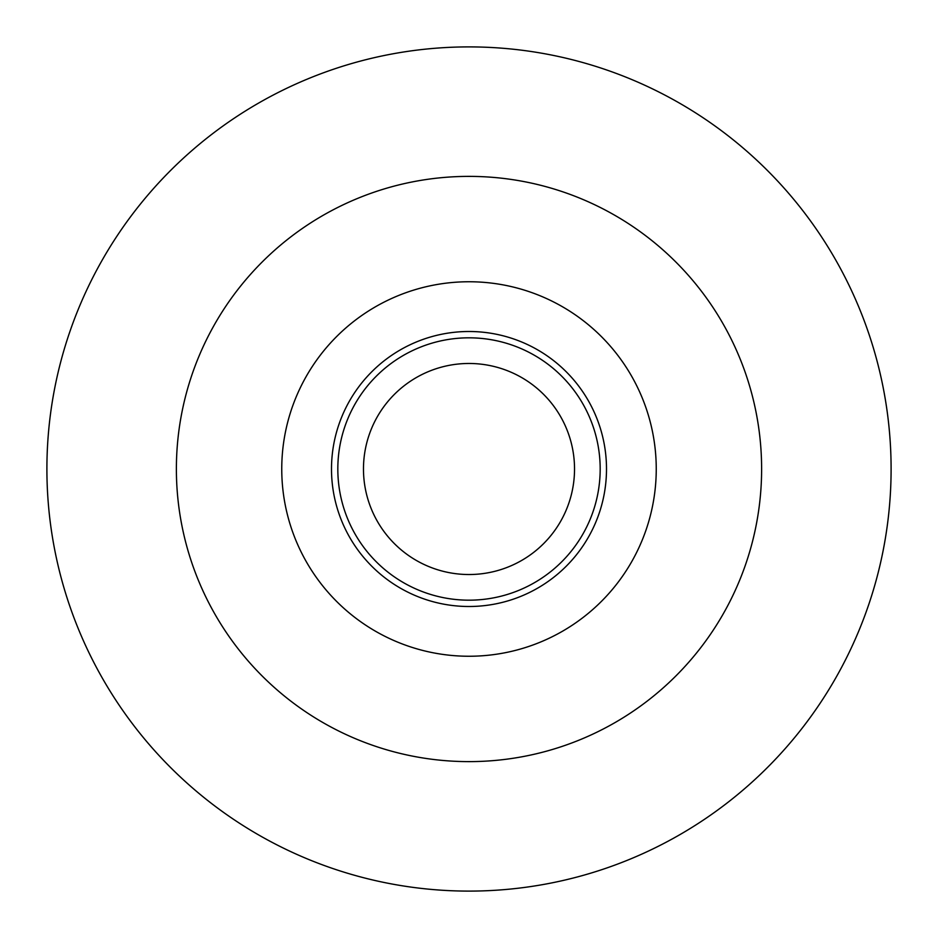 <?xml version="1.0" encoding="UTF-8"?>
<svg xmlns="http://www.w3.org/2000/svg" width="938" height="938" viewBox="0 0 938 938"><rect width="100%" height="100%" fill="white"/><g stroke="black" fill="none" stroke-linecap="round" stroke-linejoin="round"><path stroke-width="1.41" d="M469 891.1A422.1 422.1 0 0 0 891.1 469A422.1 422.1 0 0 0 469 46.9A422.1 422.1 0 0 0 46.9 469A422.1 422.1 0 0 0 469 891.1M469 574.525A105.525 105.525 0 0 0 574.525 469A105.525 105.525 0 0 0 469 363.475A105.525 105.525 0 0 0 363.475 469A105.525 105.525 0 0 0 469 574.525M469 176.379A292.621 292.621 0 0 0 176.379 469A292.621 292.621 0 0 0 469 761.621A292.621 292.621 0 0 0 761.621 469A292.621 292.621 0 0 0 469 176.379M469 281.752A187.248 187.248 0 0 0 281.752 469A187.248 187.248 0 0 0 469 656.248A187.248 187.248 0 0 0 656.248 469A187.248 187.248 0 0 0 469 281.752M469 331.501A137.499 137.499 0 0 1 606.499 469A137.499 137.499 0 0 1 469 606.499A137.499 137.499 0 0 1 331.501 469A137.499 137.499 0 0 1 469 331.501M469 337.821A131.179 131.179 0 0 1 600.179 469A131.179 131.179 0 0 1 469 600.179A131.179 131.179 0 0 1 337.821 469A131.179 131.179 0 0 1 469 337.821"/></g></svg>
